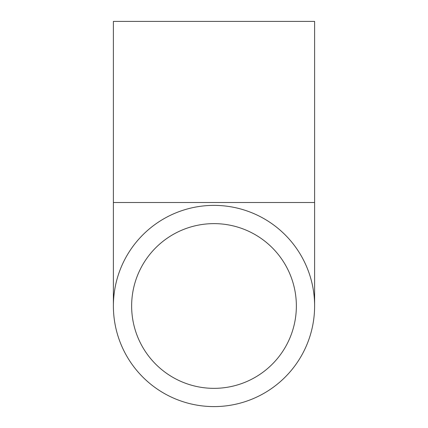 <?xml version="1.0" encoding="UTF-8"?>
<svg xmlns="http://www.w3.org/2000/svg" width="428" height="428" viewBox="0 0 428 428"><rect width="100%" height="100%" fill="white"/><g stroke="black" fill="none" stroke-linecap="round" stroke-linejoin="round"><path stroke-width="0.64" d="M214 388.346A82.358 82.358 0 0 1 142.674 264.809A82.358 82.358 0 0 1 285.326 264.809A82.358 82.358 0 0 1 214 388.346M214 205.376A100.612 100.612 0 0 0 126.87 356.294A100.612 100.612 0 0 0 301.13 356.294A100.612 100.612 0 0 0 214 205.376M113.388 202.503L314.612 202.503L314.612 21.4L113.388 21.4L113.388 305.988M314.612 202.503L314.612 305.988"/></g></svg>
